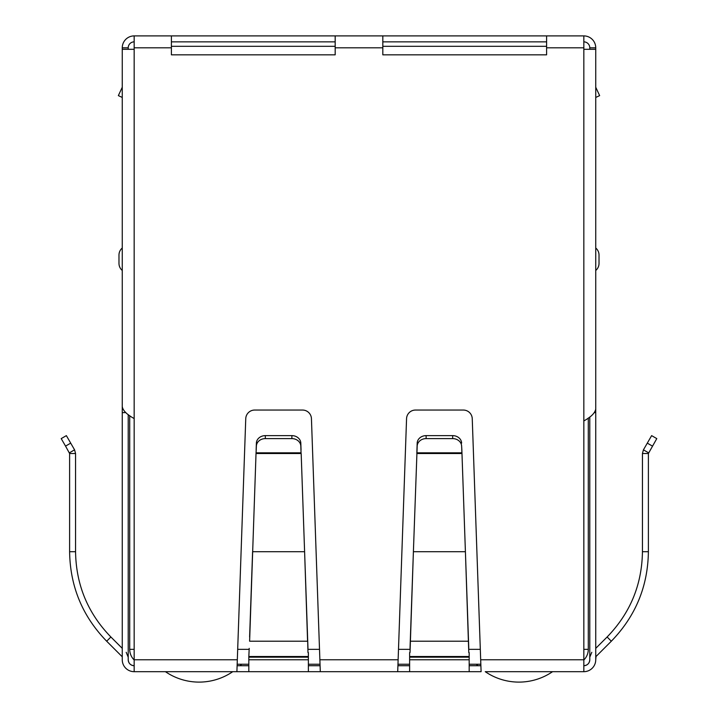 <?xml version="1.0" encoding="UTF-8"?>
<svg xmlns="http://www.w3.org/2000/svg" width="718" height="718" viewBox="0 0 718 718"><rect width="100%" height="100%" fill="white"/><g stroke="black" fill="none" stroke-linecap="round" stroke-linejoin="round"><path stroke-width="1.08" d="M171.396 47.81L171.396 35.9L335.18 35.9L335.18 54.837L171.396 54.837L171.396 47.81L134.167 47.81L134.167 49.3L122.257 49.3L122.257 406.648C122.975 410.624 126.942 414.591 134.167 418.558L134.167 671.68L236.904 671.68L245.753 418.666A8.93 8.93 0 0 1 254.684 410.05L302.511 410.05A8.93 8.93 0 0 1 311.441 418.666L320.291 671.68L232.749 671.68A59.558 59.558 0 0 1 165.427 671.68M155.016 671.68L153.526 671.68M140.127 671.68L147.567 671.68M570.433 671.68L577.873 671.68M564.474 671.68L562.984 671.68M552.573 671.68A59.558 59.558 0 0 1 485.251 671.68L583.833 671.68A11.91 11.91 0 0 0 595.743 659.77L596.021 656.512L611.323 641.21C635.547 616.268 647.896 586.435 648.39 551.711L648.39 453.525L656.79 438.608L651.63 435.629L643.427 449.836L648.578 452.816M481.096 671.68L397.709 671.68L406.559 418.666A8.93 8.93 0 0 1 415.489 410.05L463.316 410.05A8.93 8.93 0 0 1 472.247 418.666L481.096 671.68M320.291 671.68L397.709 671.68M134.167 671.68A11.91 11.91 0 0 1 122.257 659.77L122.257 657.185M134.167 665.721A5.959 5.959 0 0 1 128.217 659.77C128.567 663.387 130.559 665.371 134.167 665.721A5.959 5.959 0 0 1 128.217 659.77L128.217 414.582M126.197 652.303L128.217 657.185M121.979 656.512L106.677 641.21C82.471 616.295 70.113 586.471 69.61 551.711L69.61 453.525L75.561 453.525L75.561 551.711L69.61 551.711M106.677 641.21L110.886 636.992L122.257 648.363L122.257 418.666M110.886 636.992C87.829 613.262 76.054 584.838 75.561 551.711M65.544 446.111L69.61 453.525L69.422 452.816L74.573 449.836L75.561 453.525L74.573 449.836L66.37 435.629L61.209 438.608L65.544 446.111L70.705 443.132M308.372 671.68L308.372 659.77L248.823 659.77L248.823 671.68M248.823 657.176L248.823 656.512L308.372 656.512L308.372 657.176L248.823 657.176L248.823 659.77M249.218 648.363L248.823 656.512M308.372 657.176L308.372 659.77M307.977 648.363L301.174 453.525L256.021 453.525L249.613 641.21L307.582 641.21L304.603 551.711L252.592 551.711L249.613 636.992M308.372 656.512L308.372 652.572M307.977 652.572L307.582 636.992M301.048 452.816L300.815 446.111A8.93 7.736 180 0 0 291.885 438.608L265.31 438.608A8.93 7.736 180 0 0 256.38 446.111L256.021 453.525L256.146 452.816L301.048 452.816M300.815 446.111L300.815 443.132A8.93 7.736 180 0 0 291.885 435.629L265.31 435.629A8.93 7.736 180 0 0 256.38 443.132L256.146 449.836M300.815 443.132L301.048 449.836M409.628 652.572L409.628 671.68M469.177 671.68L469.177 652.572M468.782 652.572L465.408 551.711L468.782 648.363M410.023 648.363L410.418 636.992L410.418 641.21L468.387 641.21L468.387 636.992M410.023 652.572L413.397 551.711L410.418 636.992M461.979 453.525L465.408 551.711L413.397 551.711L417.185 446.111A8.93 7.736 0 0 1 426.115 438.608L452.69 438.608A8.93 7.736 0 0 1 461.62 446.111L461.979 453.525L461.853 449.836L461.853 452.816L416.952 452.816L416.952 449.836L416.826 453.525L461.979 453.525M461.62 446.111L461.853 449.836M426.115 438.608L426.115 435.629A8.93 7.736 180 0 0 417.185 443.132L416.952 449.836M461.62 443.132A8.93 7.736 180 0 0 452.69 435.629L452.69 438.608M426.115 435.629L452.69 435.629M583.833 665.721A5.959 5.959 0 0 0 589.783 659.77A5.959 5.959 0 0 1 583.833 665.721C587.441 665.371 589.433 663.387 589.783 659.77L589.783 416.97M595.743 657.185L596.021 656.512M589.783 657.185L591.803 652.303M648.39 453.525L642.439 453.525L642.439 551.711C641.964 584.793 630.189 613.217 607.114 636.992L595.743 648.363L595.743 418.666M642.439 453.525L643.427 449.836M480.665 659.77L583.833 659.77L583.833 671.68M469.177 665.721L480.809 665.721M397.996 665.721L409.628 665.721M308.372 665.721L320.004 665.721M237.191 665.721L248.823 665.721M583.833 659.77L583.833 420.936C591.067 416.961 595.043 412.994 595.743 409.027L595.743 49.3L583.833 49.3L583.833 35.9A11.91 11.91 0 0 1 595.743 47.81L595.743 125.237M546.604 35.9L546.604 54.837L382.82 54.837L382.82 35.9L583.833 35.9M125.749 412.599L122.257 412.599L122.257 174.375M122.257 659.77L122.257 412.599M122.257 259.243L122.257 248.015A9.235 9.235 0 0 0 118.982 255.069L118.982 263.407A9.235 9.235 0 0 0 122.257 270.462A9.235 9.235 0 0 1 118.982 263.407M595.743 174.375L595.743 659.77M595.743 412.599L594.441 412.599M595.743 97.442L599.647 95.62L595.743 87.246M599.018 263.407A9.235 9.235 -76 0 1 595.743 270.462A9.235 9.235 -76 0 0 599.018 263.407L599.018 255.069A9.235 9.235 0 0 0 595.743 248.015A9.235 9.235 0 0 1 599.018 255.069M134.167 47.81L134.167 35.9L171.396 35.9M335.18 35.9L382.82 35.9M546.604 41.859L382.82 41.859M335.18 41.859L171.396 41.859M583.833 41.859A5.959 5.959 0 0 1 589.783 47.81L589.783 49.3M128.217 49.3L128.217 47.81A5.959 5.959 0 0 1 134.167 41.859M134.167 35.9A11.91 11.91 0 0 0 122.257 47.81L122.257 125.237M595.743 47.81L589.783 47.81M128.217 47.81L122.257 47.81M122.257 97.442L118.353 95.62L122.257 87.246M546.604 46.32L382.82 46.32M335.18 46.32L171.396 46.32M583.833 649.341L588.293 649.341L588.293 418.02M237.236 664.231L248.823 664.231M308.372 664.231L319.959 664.231M398.041 664.231L409.628 664.231M469.177 664.231L480.764 664.231M129.707 415.641L129.707 649.341A14.89 14.89 0 0 0 134.167 659.977M588.293 649.341A14.89 14.89 0 0 1 583.833 659.977M241.625 664.231A59.558 59.558 0 0 1 240.108 665.721M477.892 665.721A59.558 59.558 0 0 1 476.375 664.231M256.38 446.111L256.38 443.132M265.31 438.608L265.31 435.629M291.885 438.608L291.885 435.629M319.86 659.77L398.14 659.77M469.177 659.77L409.628 659.77M409.628 657.176L469.177 657.176M409.628 656.512L469.177 656.512M417.185 446.111L417.185 443.132M607.114 636.992L611.323 641.21M642.439 551.711L648.39 551.711M652.456 446.111L647.295 443.132M134.167 659.77L237.335 659.77M583.833 420.936L583.833 49.3M134.167 49.3L134.167 418.558M583.833 47.81L546.604 47.81M382.82 47.81L335.18 47.81M237.703 649.341L248.823 649.341M308.372 649.341L319.492 649.341M398.508 649.341L409.628 649.341M469.177 649.341L480.297 649.341M129.707 649.341L134.167 649.341"/></g></svg>
